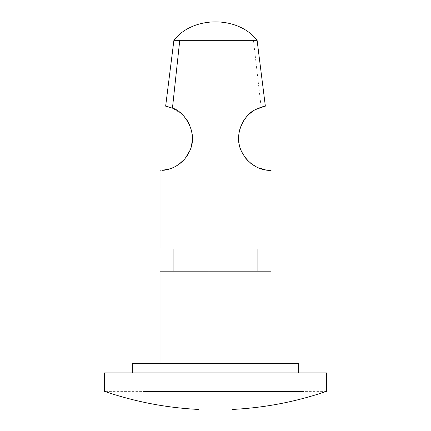 <?xml version="1.0" encoding="UTF-8"?>
<svg xmlns="http://www.w3.org/2000/svg" width="431" height="431" viewBox="0 0 431 431"><rect width="100%" height="100%" fill="white"/><g stroke="black" fill="none" stroke-linecap="round" stroke-linejoin="round"><path stroke-width="0.32" stroke-dasharray="2.15 1.62" d="M257.102 40.331L173.898 40.331M265.356 106.171L260.825 107.314M255.728 109.496L252.744 111.306M249.42 113.903L246.446 116.93M243.59 120.799L241.295 125.146M239.641 129.957L238.747 135.113M238.715 140.571L241.317 150.985L189.683 150.985M189.742 150.861L191.45 145.775M192.291 140.528L192.258 135.151M191.386 130.049L189.705 125.146M187.313 120.642L184.49 116.86M181.386 113.736L172.47 108.17M172.454 108.165L169.938 107.238M270.975 248.983L160.03 248.983M241.317 150.985L245.508 158.005M247.97 160.801L250.637 163.209M256.106 166.781L267.064 170.164L270.975 170.401M160.03 170.401L168.715 169.211M170.164 168.774L174.431 167.018M178.148 164.852L178.838 164.373M184.242 159.513L185.362 158.172M210.592 248.983L257.102 248.983L210.592 248.983M210.592 271.174L257.102 271.174L210.592 271.174M208.954 363.629L270.975 363.629L208.954 363.629M270.975 271.174L160.03 271.174M205.679 372.874L298.71 372.874L205.679 372.874M298.71 363.629L132.29 363.629M326.445 372.874L104.555 372.874M326.445 391.364L104.555 391.364M228.29 391.364L202.71 391.364M232.142 391.364C232.142 415.387 232.142 415.387 232.142 391.364M198.858 391.364C198.858 415.387 198.858 415.387 198.858 391.364M253.466 40.331L261.116 107.222M218.889 363.629L218.889 271.174"/><path stroke-width="0.65" d="M169.938 107.238L165.644 106.171L173.898 40.331L257.102 40.331L265.356 106.171M172.47 108.17L172.454 108.165C182.566 110.234 199.214 131.536 189.683 150.985L241.317 150.985C232.902 133.815 245.217 113.45 255.788 109.469C266.299 105.773 268.071 105.019 261.116 107.222M260.825 107.314L255.728 109.496M252.539 111.446L249.42 113.903M246.446 116.93L243.59 120.799M241.295 125.146L239.641 129.957M238.747 135.113L238.715 140.571M185.362 158.172L189.699 150.952M191.45 145.775L192.291 140.528M192.258 135.151L191.386 130.049M189.705 125.146L187.313 120.642M184.49 116.86L181.386 113.736M165.644 106.171L172.448 108.159L179.754 40.331M160.03 170.401L160.03 248.983L270.975 248.983L270.975 170.401M245.508 158.005L247.97 160.801M250.637 163.209L256.106 166.781M245.304 157.746C257.953 172.734 271.934 169.954 270.975 170.401C272.807 170.245 252.216 172.831 241.317 150.985L241.355 151.082M189.683 150.985C182.518 167.093 166.641 170.369 162.525 170.304L170.164 168.774M174.431 167.018L178.148 164.852M178.838 164.373L184.242 159.513M160.03 363.629L160.03 271.174L270.975 271.174L270.975 363.629M132.29 372.874L132.29 363.629L298.71 363.629L298.71 372.874M143.588 391.364L303.957 391.364M198.858 409.45C166.576 407.855 135.14 401.827 104.555 391.364L104.555 372.874L326.445 372.874L326.445 391.364C295.86 401.827 264.424 407.855 232.142 409.45M228.29 391.364L202.71 391.364M232.142 391.364C232.142 415.387 232.142 415.387 232.142 391.364M198.858 391.364C198.858 415.387 198.858 415.387 198.858 391.364M208.954 363.629L208.954 271.174M257.102 248.983L257.102 271.174M173.898 248.983L173.898 271.174M173.898 40.331C192.829 15.731 238.171 15.731 257.102 40.331"/></g></svg>
